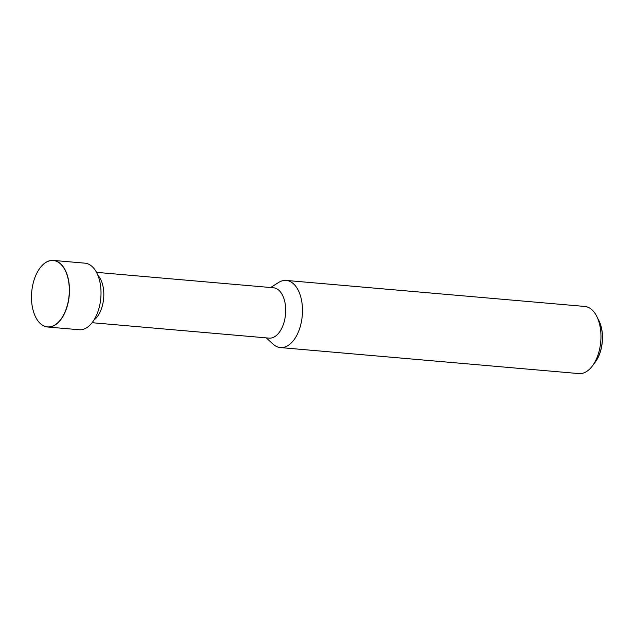 <?xml version="1.0" encoding="UTF-8"?>
<svg xmlns="http://www.w3.org/2000/svg" width="634" height="634" viewBox="0 0 634 634"><rect width="100%" height="100%" fill="white"/><g stroke="black" fill="none" stroke-linecap="round" stroke-linejoin="round"><path stroke-width="0.95" d="M55.808 324.37A33.301 18.766 95 0 1 35.528 316.849A33.301 18.766 95 0 1 39.76 268.333A33.301 18.766 95 0 1 44.99 263.031A33.301 18.766 95 0 1 68.527 280.941A33.301 18.766 95 0 1 55.808 324.37M39.784 268.293A33.412 18.83 95 0 1 39.815 268.253A33.412 18.83 95 0 1 45.062 262.936A33.412 18.83 95 0 1 53.391 260.416A33.412 18.83 95 0 1 69.431 287.987A33.412 18.83 95 0 1 55.911 324.481A33.412 18.83 95 0 1 47.59 327.001A33.412 18.83 95 0 1 35.567 316.937A33.412 18.83 95 0 1 35.552 316.889M53.391 260.416L84.94 263.165A33.412 18.83 95 0 1 100.972 290.737A33.412 18.83 95 0 1 87.46 327.231A33.412 18.83 95 0 1 79.139 329.743L47.59 327.001M93.927 320.122A25.273 14.241 -85 0 0 103.659 298.345A25.273 14.241 -85 0 0 97.842 275.211A25.273 14.241 -85 0 1 103.659 298.345A25.273 14.241 -85 0 1 93.927 320.122M598.179 319.251A28.094 15.834 95 0 1 599.067 320.891A28.094 15.834 95 0 1 595.5 361.824A28.094 15.834 95 0 1 594.343 363.282M270.615 287.527L278.58 282.495A33.697 18.988 95 0 1 286.267 280.434L584.754 306.444A33.697 18.988 95 0 1 596.871 316.588L598.987 320.891A28.094 15.834 95 0 1 595.413 361.816L592.592 365.683A33.697 18.988 95 0 1 587.298 371.041A33.697 18.988 95 0 1 578.905 373.584L280.418 347.567A33.697 18.988 95 0 1 273.199 344.207L266.225 337.874M599.075 320.907L599.067 320.891A28.078 15.826 95 0 1 599.075 320.907A28.078 15.826 95 0 1 595.508 361.816A28.078 15.826 95 0 1 595.5 361.816L595.508 361.816M596.871 316.588A33.697 18.988 95 0 1 592.592 365.683M286.267 280.434A33.697 18.988 95 0 1 302.442 308.227A33.697 18.988 95 0 1 288.811 345.031A33.697 18.988 95 0 1 280.418 347.567M96.503 272.351L273.523 287.781A25.273 14.241 95 0 1 285.657 308.623A25.273 14.241 95 0 1 275.433 336.226A25.273 14.241 95 0 1 269.141 338.128L92.12 322.706"/></g></svg>

